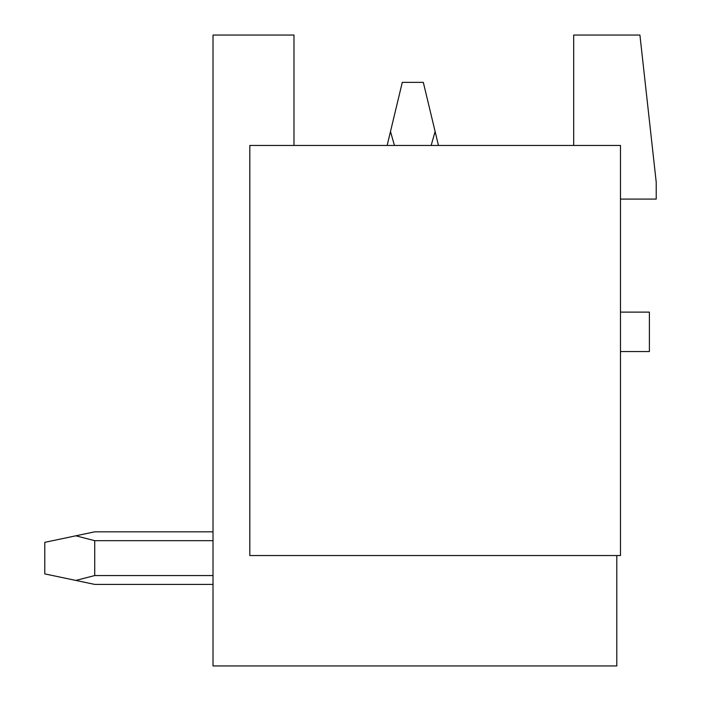 <?xml version="1.0" encoding="UTF-8"?>
<svg xmlns="http://www.w3.org/2000/svg" width="701" height="701" viewBox="0 0 701 701"><rect width="100%" height="100%" fill="white"/><g stroke="black" fill="none" stroke-linecap="round" stroke-linejoin="round"><path stroke-width="1.05" d="M573.681 145.457L573.681 35.05L639.925 35.05L656.224 182.26L656.224 199.084L620.473 199.084M620.473 351.797A5.258 5.258 0 0 1 622.05 351.551L649.389 351.551L649.389 312.12L622.05 312.12A5.258 5.258 0 0 1 620.473 311.875M616.792 555.543L616.792 665.95L213.016 665.95L213.016 35.05L293.982 35.05L293.982 145.457M620.473 145.457L620.473 555.543L249.819 555.543L249.819 145.457L620.473 145.457M94.723 531.831L213.016 531.831L94.723 531.831L213.016 531.831L94.723 531.831L213.016 531.831L94.723 531.831L213.016 531.831L94.723 531.831L213.016 531.831L94.723 531.831L213.016 531.831L94.723 531.831L213.016 531.831L94.723 531.831L213.016 531.831L94.723 531.831L213.016 531.831L94.723 531.831L75.813 535.809L94.723 540.681L213.016 540.681M438.458 145.457L435.111 131.499L431.159 145.457M394.444 145.457L390.492 131.499L387.145 145.457M435.111 131.499L423.316 82.367L402.286 82.367L390.492 131.499M94.723 540.681L94.723 575.556L75.813 580.428L94.723 584.406L213.016 584.406M213.016 575.556L94.723 575.556M75.813 535.809L44.776 542.346L44.776 573.891L75.813 580.428"/></g></svg>
